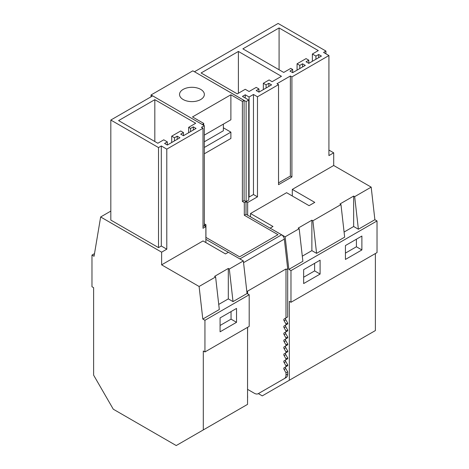 <?xml version="1.0" encoding="UTF-8"?>
<svg xmlns="http://www.w3.org/2000/svg" width="469" height="469" viewBox="0 0 469 469"><rect width="100%" height="100%" fill="white"/><g stroke="black" fill="none" stroke-linecap="round" stroke-linejoin="round"><path stroke-width="0.7" d="M302.552 63.796L299.808 65.379L297.07 63.796L306.064 58.607L308.801 60.19L306.064 61.773L308.801 63.356L321.417 56.075L318.674 54.492L315.93 56.075L312.366 54.017L318.299 50.593L279.084 27.952L242.878 48.852L283.739 72.443L290.762 68.386L292.679 69.494L289.942 71.077L292.679 72.66L305.296 65.379L302.552 63.796L302.552 66.961M292.679 69.494L292.679 72.66M279.084 27.952L279.084 69.758M312.366 54.017L312.366 61.298M315.93 56.075L315.93 59.241M318.674 54.492L318.674 57.658M308.801 60.19L308.801 63.356M297.07 63.796L297.07 70.127M299.808 65.379L299.808 68.544M246.108 101.556L248.734 100.044L248.734 200.087L246.108 201.606L246.108 101.556L194.471 71.745L278.117 23.45L325.932 51.057L323.546 52.434L328.921 55.535L291.917 76.904L290.364 76.001L276.974 83.734L278.527 84.631L278.527 184.68L291.917 176.948L290.364 176.051L278.527 182.887M278.527 84.631L257.481 96.784L253.471 94.468L249.086 97.001L245.246 94.785L242.438 96.409L248.734 100.044M245.246 89.292L249.08 91.502L256.215 87.386L258.958 88.969L256.215 90.552L258.958 92.135L271.569 84.854L268.831 83.271L266.087 84.854L263.344 83.271L269.095 79.947L272.12 81.694L281.453 76.306L238.393 51.443L201.095 72.976L237.296 93.882L245.246 89.292M290.364 76.001L290.364 176.051M291.917 76.904L291.917 176.948M292.298 189.394L314.781 202.374L309.077 205.668L286.594 192.689L250.51 213.518L272.993 226.498L270.144 228.145L285.14 236.804L299.181 228.696L298.167 228.116L311.873 220.201L312.887 220.782L340.963 204.572L339.949 203.992L353.661 196.071L354.675 196.658L371.178 187.131L333.699 165.493L292.298 189.394L292.298 195.978M354.675 196.658L358.38 229.235L353.661 226.509L353.661 196.071M344.088 232.038L353.661 226.509M312.887 220.782L316.593 253.36L344.668 237.15L340.963 204.572M258.355 393.614L262.271 395.877L289.338 380.248L289.338 301.327L290.979 302.276L290.979 270.613L377.023 220.94L374.883 219.709L371.178 187.131M358.38 229.235L374.883 219.709M316.593 253.36L311.873 250.639L311.873 220.201M302.3 256.162L311.873 250.639M290.979 270.613L288.845 269.382L302.88 261.274L299.181 228.696M328.921 150.068L333.699 152.83L333.699 165.493M290.979 302.276L377.023 252.598L377.023 220.94M289.338 380.248L375.376 330.575L375.376 253.547M328.921 55.535L328.921 155.585L333.699 152.83M257.481 96.784L257.481 196.828L253.471 194.518L249.086 197.05L248.734 196.845M246.108 201.606L247.661 202.502L257.481 196.828M247.661 202.502L247.661 215.207L246.014 214.257L246.014 201.594L244.085 200.48L244.085 100.43L194.471 71.745M250.51 213.518L250.51 216.854M325.932 51.057L325.932 53.812M110.819 211.097L100.647 216.971L94.064 256.273L91.977 255.072L91.977 286.729L93.624 287.679L93.624 375.153L113.287 409.208L176.233 445.55L203.3 429.921L203.3 351L204.941 351.949L249.197 326.401L249.197 294.737L247.057 293.506L243.352 260.928L228.356 252.269L225.507 253.917L203.024 240.937L161.623 264.838L199.102 286.477L215.605 276.95L214.597 276.364L228.303 268.45L229.318 269.03L243.352 260.928M91.977 255.072L94.509 253.606M361.886 249.942L345.436 259.439L345.436 245.545L361.886 236.048L361.886 249.942L356.405 246.776L356.405 239.213M345.436 253.108L356.405 246.776M320.098 274.066L303.648 283.563L303.648 269.669L320.098 260.172L320.098 274.066L314.617 270.9L314.617 263.338M247.55 389.34L254.386 393.286A7.756 4.479 -120 0 0 258.261 393.667L284.384 378.583A7.756 4.479 -120 0 0 285.99 375.036L285.99 372.802L284.12 369.554L285.82 368.575L287.69 371.817L287.69 374.051L285.99 375.036M288.845 269.382L285.14 236.804M287.69 316.944L284.12 319.008L287.69 316.944L287.69 268.714L284.325 239.102A3.875 2.239 -120 0 0 281.611 234.811L270.144 228.145M303.648 277.232L314.617 270.9M285.82 318.029A1.554 0.897 -120 0 0 285.82 319.817L287.69 323.059L287.69 323.915L285.82 324.994A1.554 0.897 -120 0 0 285.82 326.782L287.69 330.029L287.69 330.88L285.82 331.958A1.554 0.897 -120 0 0 285.82 333.752L287.69 336.994L287.69 337.844L285.82 338.923A1.554 0.897 -120 0 0 285.82 340.717L287.69 343.959L287.69 344.809L285.82 345.888A1.554 0.897 -120 0 0 285.82 347.681L287.69 350.923L287.69 351.773L285.82 352.852A1.554 0.897 -120 0 0 285.82 354.646L287.69 357.888L287.69 358.738L285.82 359.817A1.554 0.897 -120 0 0 285.82 361.611L287.69 364.853L287.69 365.703L285.82 366.787A1.554 0.897 -120 0 0 285.82 368.575M259.949 392.694A7.756 4.479 -120 0 0 259.961 392.688L286.084 377.604A7.756 4.479 -120 0 0 287.69 374.051M245.246 94.785L245.246 98.027M249.086 97.001L249.086 197.05M253.471 94.468L253.471 194.518M238.393 51.443L238.393 93.249M258.958 88.969L258.958 92.135M268.831 83.271L268.831 86.437M266.087 84.854L266.087 88.02M263.344 83.271L263.344 89.602M100.647 216.971L161.623 252.175L166.794 249.186L161.295 246.008L158.51 247.62L110.819 220.084L110.819 120.041L152.683 95.869L204.32 125.68L201.447 127.339L203.007 128.236L203.007 228.286L205.873 226.627L205.873 242.584M161.295 246.008L161.295 145.965L166.794 149.142L166.794 249.186M161.295 145.965L158.51 147.571L158.51 247.62M158.51 147.571L110.819 120.041M166.794 149.142L203.007 128.236M193.316 126.865L190.578 128.447L188.655 127.339L195.696 123.277L154.823 99.68L118.593 120.597L157.819 143.244L163.763 139.815L167.327 141.873L164.584 143.455L167.327 145.038L179.938 137.757L177.194 136.174L174.456 137.757L171.713 136.174L180.706 130.98L183.449 132.563L180.706 134.146L183.449 135.729L196.06 128.447L193.316 126.865L193.316 130.03M190.578 128.447L190.578 131.613M183.449 132.563L183.449 135.729M171.713 136.174L171.713 142.506M174.456 137.757L174.456 140.923M177.194 136.174L177.194 139.34M167.327 141.873L167.327 145.038M154.823 99.68L154.823 141.515M188.655 127.339L188.655 132.721M236.528 322.314L220.078 331.812L220.078 317.923L236.528 308.42L236.528 322.314L231.047 319.149L231.047 311.586M204.941 351.949L204.941 320.286L202.807 319.055L219.31 309.522L215.605 276.95M202.807 319.055L199.102 286.477M220.078 325.48L231.047 319.149M229.318 269.03L233.023 301.608L228.303 298.888L228.303 268.45M203.3 429.921L247.55 404.372L247.55 327.35M204.941 320.286L249.197 294.737M233.023 301.608L247.057 293.506M218.73 304.416L228.303 298.888M161.623 252.175L161.623 264.838M203.007 226.486L204.32 225.73L205.873 226.627M204.32 225.73L204.32 125.68M152.648 95.893L151.036 94.967L151.036 96.819M228.321 252.293L205.873 239.337M244.085 100.43L242.385 101.415L230.883 94.773L192.495 116.933L203.722 123.417L203.722 125.334M246.014 214.257L244.314 215.242L277.982 234.676L239.595 256.842L205.932 237.402L205.932 224.739L204.32 223.807M247.609 293.823L247.526 291.179L285.914 269.018L285.99 269.698L287.69 268.714M247.55 340.125L247.609 327.315M247.55 347.089L247.55 346.11M247.55 354.054L247.55 353.075M247.55 361.019L247.55 360.04M247.55 367.983L247.55 367.004M247.55 374.948L247.55 373.969M247.55 381.913L247.55 380.934M247.55 388.877L247.55 387.904M247.55 398.058A7.756 4.479 -120 0 0 247.609 397.196L247.55 394.869M203.722 123.417A1.94 1.12 180 0 1 203.177 124.051L203.177 125.018M204.32 225.665L205.932 224.739M270.144 228.192L247.661 215.207M246.917 292.257L247.609 291.859M194.471 71.786L192.823 70.837L151.036 94.967M204.32 153.797L230.883 138.466L230.883 132.135L204.32 147.465M223.361 127.791L230.883 132.135M204.32 135.119L230.883 119.783L230.883 94.773M202.338 124.537L203.177 124.051M195.438 101.333A12.411 7.164 180 0 1 179.539 94.457A12.411 7.164 180 0 1 188.456 87.586A12.411 7.164 180 0 1 204.355 94.457A12.411 7.164 180 0 1 195.438 101.333M284.12 319.008A1.554 0.897 -120 0 0 284.12 320.802L285.99 324.044L285.99 324.894L284.12 325.973A1.554 0.897 -120 0 0 284.12 327.767L285.99 331.008L285.99 331.859L284.12 332.937A1.554 0.897 -120 0 0 284.12 334.731L285.99 337.973L285.99 338.823L284.12 339.908A1.554 0.897 -120 0 0 284.12 341.696L285.99 344.938L285.99 345.788L284.12 346.872A1.554 0.897 -120 0 0 284.12 348.66L285.99 351.902L285.99 352.752L284.12 353.837A1.554 0.897 -120 0 0 284.12 355.625L285.99 358.867L285.99 359.717L284.12 360.802A1.554 0.897 -120 0 0 284.12 362.59L285.99 365.832L285.99 366.688L284.12 367.766A1.554 0.897 -120 0 0 284.12 369.554M285.99 317.929L285.99 269.698M244.314 215.242L244.314 202.579L242.385 201.459L244.085 200.48M242.385 101.415L242.385 201.459M244.314 202.579L246.014 201.594M259.961 392.688L258.261 393.667L259.961 392.688M284.384 378.583L286.084 377.604L284.384 378.583M285.99 372.802L287.69 371.817M285.99 366.688L287.69 365.703M285.99 365.832L287.69 364.853M285.99 359.717L287.69 358.738M285.99 358.867L287.69 357.888M285.99 352.752L287.69 351.773M285.99 351.902L287.69 350.923M285.99 345.788L287.69 344.809M285.99 344.938L287.69 343.959M285.99 338.823L287.69 337.844M285.99 337.973L287.69 336.994M285.99 331.859L287.69 330.88M285.99 331.008L287.69 330.029M285.99 324.894L287.69 323.915M285.99 324.044L287.69 323.059M204.32 141.767L223.361 130.775L223.361 124.127M281.611 234.811L239.864 258.911M243.552 262.646L284.325 239.102M285.82 366.787L284.12 367.766M284.12 362.59L285.82 361.611M285.82 359.817L284.12 360.802M284.12 355.625L285.82 354.646M285.82 352.852L284.12 353.837M284.12 348.66L285.82 347.681M285.82 345.888L284.12 346.872M284.12 341.696L285.82 340.717M285.82 338.923L284.12 339.908M284.12 334.731L285.82 333.752M285.82 331.958L284.12 332.937M284.12 327.767L285.82 326.782M285.82 324.994L284.12 325.973M284.12 320.802L285.82 319.817"/></g></svg>
